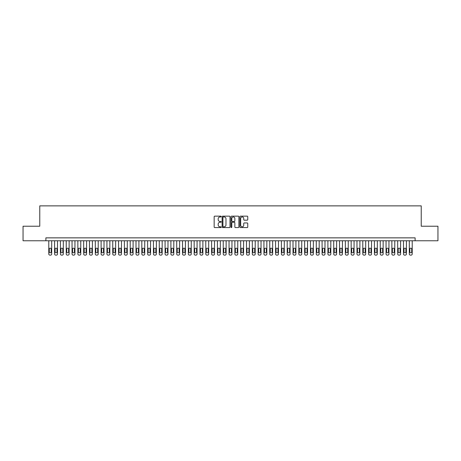 <?xml version="1.0" encoding="UTF-8"?>
<svg xmlns="http://www.w3.org/2000/svg" width="461" height="461" viewBox="0 0 461 461"><rect width="100%" height="100%" fill="white"/><g stroke="black" fill="none" stroke-linecap="round" stroke-linejoin="round"><path stroke-width="0.69" d="M221.194 216.555A0.398 0.398 0 0 0 220.796 216.157L214.734 216.157A0.57 0.57 0 0 0 214.163 216.728L214.163 227.002A0.57 0.57 0 0 0 214.734 227.573L220.796 227.573A0.398 0.398 0 0 0 221.194 227.175A0.398 0.398 0 0 0 220.796 226.772L220.012 226.772A1.827 1.827 0 0 1 218.186 224.945L218.186 224.092A1.827 1.827 0 0 1 220.012 222.265L220.796 222.265A0.398 0.398 0 0 0 221.194 221.862A0.398 0.398 0 0 0 220.796 221.464L220.012 221.464A1.827 1.827 0 0 1 218.186 219.638L218.186 218.785A1.827 1.827 0 0 1 220.012 216.958L220.796 216.958A0.398 0.398 0 0 0 221.194 216.555M247.182 220.179A0.57 0.57 0 0 0 247.753 219.609L247.753 216.728A0.57 0.57 0 0 0 247.182 216.157L240.446 216.157A0.57 0.57 0 0 0 239.876 216.728L239.876 227.002A0.57 0.57 0 0 0 240.446 227.573L247.182 227.573A0.57 0.57 0 0 0 247.753 227.002L247.753 223.522A0.57 0.57 0 0 0 247.182 222.951L244.301 222.951A0.57 0.57 0 0 0 243.731 223.522L243.731 225.245A1.527 1.527 0 0 1 242.204 226.772A1.527 1.527 0 0 1 240.677 225.245L240.677 218.485A1.527 1.527 0 0 1 242.204 216.958A1.527 1.527 0 0 1 243.731 218.485L243.731 219.609A0.57 0.57 0 0 0 244.301 220.179L247.182 220.179M45.875 240.763L23.05 240.763L23.05 226.224L39.767 226.224L39.767 205.871L421.233 205.871L421.233 226.224L437.95 226.224L437.95 240.763L415.125 240.763L415.125 237.859L45.875 237.859L45.875 240.763L415.125 240.763M229.999 216.728A0.57 0.57 0 0 0 229.428 216.157L222.692 216.157A0.57 0.57 0 0 0 222.121 216.728L222.121 227.002A0.57 0.57 0 0 0 222.692 227.573L229.428 227.573A0.57 0.57 0 0 0 229.999 227.002L229.999 216.728M231.572 216.157L238.308 216.157A0.57 0.57 0 0 1 238.879 216.728L238.879 227.002A0.57 0.57 0 0 1 238.308 227.573L235.421 227.573A0.57 0.57 0 0 1 234.851 227.002L234.851 222.836A0.57 0.57 0 0 0 234.28 222.265L232.367 222.265A0.57 0.57 0 0 0 231.797 222.836L231.797 227.175A0.398 0.398 0 0 1 231.399 227.573A0.398 0.398 0 0 1 231.001 227.175L231.001 216.728A0.57 0.57 0 0 1 231.572 216.157M223.32 216.958A0.398 0.398 0 0 0 222.922 217.356L222.922 226.374A0.398 0.398 0 0 0 223.32 226.772L224.15 226.772A1.827 1.827 0 0 0 225.976 224.945L225.976 218.785A1.827 1.827 0 0 0 224.15 216.958L223.32 216.958M234.851 218.514A1.527 1.527 0 0 0 233.324 216.987A1.527 1.527 0 0 0 231.797 218.514L231.797 220.894A0.57 0.57 0 0 0 232.367 221.464L234.28 221.464A0.57 0.57 0 0 0 234.851 220.894L234.851 218.514M51.69 240.763L51.69 253.965A1.164 1.164 90.5 0 1 50.526 255.129L49.944 255.129A1.164 1.164 90.5 0 1 48.78 253.965L48.78 240.763M51.165 251.867L51.165 249.078A0.928 0.928 90.5 0 0 50.237 248.151A0.928 0.928 90.5 0 0 49.304 249.078L49.304 251.867A0.928 0.928 90.5 0 0 50.237 252.801A0.928 0.928 90.5 0 0 51.165 251.867M57.504 240.763L57.504 253.965A1.164 1.164 90.5 0 1 56.34 255.129L55.758 255.129A1.164 1.164 90.5 0 1 54.594 253.965L54.594 240.763M56.98 251.867L56.98 249.078A0.928 0.928 90.5 0 0 56.052 248.151A0.928 0.928 90.5 0 0 55.118 249.078L55.118 251.867A0.928 0.928 90.5 0 0 56.052 252.801A0.928 0.928 90.5 0 0 56.98 251.867M63.318 240.763L63.318 253.965A1.164 1.164 90.5 0 1 62.154 255.129L61.572 255.129A1.164 1.164 90.5 0 1 60.414 253.965L60.414 240.763M62.794 251.867L62.794 249.078A0.928 0.928 90.5 0 0 61.866 248.151A0.928 0.928 90.5 0 0 60.933 249.078L60.933 251.867A0.928 0.928 90.5 0 0 61.866 252.801A0.928 0.928 90.5 0 0 62.794 251.867M69.133 240.763L69.133 253.965A1.164 1.164 90.5 0 1 67.969 255.129L67.387 255.129A1.164 1.164 90.5 0 1 66.228 253.965L66.228 240.763M68.608 251.867L68.608 249.078A0.928 0.928 90.5 0 0 67.681 248.151A0.928 0.928 90.5 0 0 66.747 249.078L66.747 251.867A0.928 0.928 90.5 0 0 67.681 252.801A0.928 0.928 90.5 0 0 68.608 251.867M74.947 240.763L74.947 253.965A1.164 1.164 90.5 0 1 73.783 255.129L73.207 255.129A1.164 1.164 90.5 0 1 72.043 253.965L72.043 240.763M74.423 251.867L74.423 249.078A0.928 0.928 90.5 0 0 73.495 248.151A0.928 0.928 90.5 0 0 72.567 249.078L72.567 251.867A0.928 0.928 90.5 0 0 73.495 252.801A0.928 0.928 90.5 0 0 74.423 251.867M80.761 240.763L80.761 253.965A1.164 1.164 90.5 0 1 79.603 255.129L79.021 255.129A1.164 1.164 90.5 0 1 77.857 253.965L77.857 240.763M80.243 251.867L80.243 249.078A0.928 0.928 90.5 0 0 79.309 248.151A0.928 0.928 90.5 0 0 78.382 249.078L78.382 251.867A0.928 0.928 90.5 0 0 79.309 252.801A0.928 0.928 90.5 0 0 80.243 251.867M86.582 240.763L86.582 253.965A1.164 1.164 90.5 0 1 85.418 255.129L84.836 255.129A1.164 1.164 90.5 0 1 83.671 253.965L83.671 240.763M86.057 251.867L86.057 249.078A0.928 0.928 90.5 0 0 85.124 248.151A0.928 0.928 90.5 0 0 84.196 249.078L84.196 251.867A0.928 0.928 90.5 0 0 85.124 252.801A0.928 0.928 90.5 0 0 86.057 251.867M92.396 240.763L92.396 253.965A1.164 1.164 90.5 0 1 91.232 255.129L90.65 255.129A1.164 1.164 90.5 0 1 89.486 253.965L89.486 240.763M91.872 251.867L91.872 249.078A0.928 0.928 90.5 0 0 90.938 248.151A0.928 0.928 90.5 0 0 90.01 249.078L90.01 251.867A0.928 0.928 90.5 0 0 90.938 252.801A0.928 0.928 90.5 0 0 91.872 251.867M98.21 240.763L98.21 253.965A1.164 1.164 90.5 0 1 97.046 255.129L96.464 255.129A1.164 1.164 90.5 0 1 95.3 253.965L95.3 240.763M97.686 251.867L97.686 249.078A0.928 0.928 90.5 0 0 96.752 248.151A0.928 0.928 90.5 0 0 95.825 249.078L95.825 251.867A0.928 0.928 90.5 0 0 96.752 252.801A0.928 0.928 90.5 0 0 97.686 251.867M104.025 240.763L104.025 253.965A1.164 1.164 90.5 0 1 102.861 255.129L102.279 255.129A1.164 1.164 90.5 0 1 101.115 253.965L101.115 240.763M103.5 251.867L103.5 249.078A0.928 0.928 90.5 0 0 102.573 248.151A0.928 0.928 90.5 0 0 101.639 249.078L101.639 251.867A0.928 0.928 90.5 0 0 102.573 252.801A0.928 0.928 90.5 0 0 103.5 251.867M109.839 240.763L109.839 253.965A1.164 1.164 90.5 0 1 108.675 255.129L108.093 255.129A1.164 1.164 90.5 0 1 106.929 253.965L106.929 240.763M109.315 251.867L109.315 249.078A0.928 0.928 90.5 0 0 108.387 248.151A0.928 0.928 90.5 0 0 107.453 249.078L107.453 251.867A0.928 0.928 90.5 0 0 108.387 252.801A0.928 0.928 90.5 0 0 109.315 251.867M115.653 240.763L115.653 253.965A1.164 1.164 90.5 0 1 114.489 255.129L113.907 255.129A1.164 1.164 90.5 0 1 112.749 253.965L112.749 240.763M115.129 251.867L115.129 249.078A0.928 0.928 90.5 0 0 114.201 248.151A0.928 0.928 90.5 0 0 113.268 249.078L113.268 251.867A0.928 0.928 90.5 0 0 114.201 252.801A0.928 0.928 90.5 0 0 115.129 251.867M121.468 240.763L121.468 253.965A1.164 1.164 90.5 0 1 120.304 255.129L119.722 255.129A1.164 1.164 90.5 0 1 118.563 253.965L118.563 240.763M120.943 251.867L120.943 249.078A0.928 0.928 90.5 0 0 120.016 248.151A0.928 0.928 90.5 0 0 119.082 249.078L119.082 251.867A0.928 0.928 90.5 0 0 120.016 252.801A0.928 0.928 90.5 0 0 120.943 251.867M127.282 240.763L127.282 253.965A1.164 1.164 90.5 0 1 126.118 255.129L125.542 255.129A1.164 1.164 90.5 0 1 124.378 253.965L124.378 240.763M126.758 251.867L126.758 249.078A0.928 0.928 90.5 0 0 125.83 248.151A0.928 0.928 90.5 0 0 124.902 249.078L124.902 251.867A0.928 0.928 90.5 0 0 125.83 252.801A0.928 0.928 90.5 0 0 126.758 251.867M133.096 240.763L133.096 253.965A1.164 1.164 90.5 0 1 131.938 255.129L131.356 255.129A1.164 1.164 90.5 0 1 130.192 253.965L130.192 240.763M132.578 251.867L132.578 249.078A0.928 0.928 90.5 0 0 131.644 248.151A0.928 0.928 90.5 0 0 130.717 249.078L130.717 251.867A0.928 0.928 90.5 0 0 131.644 252.801A0.928 0.928 90.5 0 0 132.578 251.867M138.917 240.763L138.917 253.965A1.164 1.164 90.5 0 1 137.753 255.129L137.171 255.129A1.164 1.164 90.5 0 1 136.007 253.965L136.007 240.763M138.392 251.867L138.392 249.078A0.928 0.928 90.5 0 0 137.459 248.151A0.928 0.928 90.5 0 0 136.531 249.078L136.531 251.867A0.928 0.928 90.5 0 0 137.459 252.801A0.928 0.928 90.5 0 0 138.392 251.867M144.731 240.763L144.731 253.965A1.164 1.164 90.5 0 1 143.567 255.129L142.985 255.129A1.164 1.164 90.5 0 1 141.821 253.965L141.821 240.763M144.207 251.867L144.207 249.078A0.928 0.928 90.5 0 0 143.273 248.151A0.928 0.928 90.5 0 0 142.345 249.078L142.345 251.867A0.928 0.928 90.5 0 0 143.273 252.801A0.928 0.928 90.5 0 0 144.207 251.867M150.545 240.763L150.545 253.965A1.164 1.164 90.5 0 1 149.381 255.129L148.799 255.129A1.164 1.164 90.5 0 1 147.635 253.965L147.635 240.763M150.021 251.867L150.021 249.078A0.928 0.928 90.5 0 0 149.087 248.151A0.928 0.928 90.5 0 0 148.16 249.078L148.16 251.867A0.928 0.928 90.5 0 0 149.087 252.801A0.928 0.928 90.5 0 0 150.021 251.867M156.36 240.763L156.36 253.965A1.164 1.164 90.5 0 1 155.196 255.129L154.614 255.129A1.164 1.164 90.5 0 1 153.45 253.965L153.45 240.763M155.835 251.867L155.835 249.078A0.928 0.928 90.5 0 0 154.908 248.151A0.928 0.928 90.5 0 0 153.974 249.078L153.974 251.867A0.928 0.928 90.5 0 0 154.908 252.801A0.928 0.928 90.5 0 0 155.835 251.867M162.174 240.763L162.174 253.965A1.164 1.164 90.5 0 1 161.01 255.129L160.428 255.129A1.164 1.164 90.5 0 1 159.264 253.965L159.264 240.763M161.65 251.867L161.65 249.078A0.928 0.928 90.5 0 0 160.722 248.151A0.928 0.928 90.5 0 0 159.788 249.078L159.788 251.867A0.928 0.928 90.5 0 0 160.722 252.801A0.928 0.928 90.5 0 0 161.65 251.867M167.988 240.763L167.988 253.965A1.164 1.164 90.5 0 1 166.824 255.129L166.242 255.129A1.164 1.164 90.5 0 1 165.084 253.965L165.084 240.763M167.464 251.867L167.464 249.078A0.928 0.928 90.5 0 0 166.536 248.151A0.928 0.928 90.5 0 0 165.603 249.078L165.603 251.867A0.928 0.928 90.5 0 0 166.536 252.801A0.928 0.928 90.5 0 0 167.464 251.867M173.803 240.763L173.803 253.965A1.164 1.164 90.5 0 1 172.639 255.129L172.057 255.129A1.164 1.164 90.5 0 1 170.898 253.965L170.898 240.763M173.278 251.867L173.278 249.078A0.928 0.928 90.5 0 0 172.351 248.151A0.928 0.928 90.5 0 0 171.417 249.078L171.417 251.867A0.928 0.928 90.5 0 0 172.351 252.801A0.928 0.928 90.5 0 0 173.278 251.867M179.617 240.763L179.617 253.965A1.164 1.164 90.5 0 1 178.453 255.129L177.877 255.129A1.164 1.164 90.5 0 1 176.713 253.965L176.713 240.763M179.093 251.867L179.093 249.078A0.928 0.928 90.5 0 0 178.165 248.151A0.928 0.928 90.5 0 0 177.237 249.078L177.237 251.867A0.928 0.928 90.5 0 0 178.165 252.801A0.928 0.928 90.5 0 0 179.093 251.867M185.431 240.763L185.431 253.965A1.164 1.164 90.5 0 1 184.273 255.129L183.691 255.129A1.164 1.164 90.5 0 1 182.527 253.965L182.527 240.763M184.913 251.867L184.913 249.078A0.928 0.928 90.5 0 0 183.979 248.151A0.928 0.928 90.5 0 0 183.052 249.078L183.052 251.867A0.928 0.928 90.5 0 0 183.979 252.801A0.928 0.928 90.5 0 0 184.913 251.867M191.252 240.763L191.252 253.965A1.164 1.164 90.5 0 1 190.088 255.129L189.506 255.129A1.164 1.164 90.5 0 1 188.342 253.965L188.342 240.763M190.727 251.867L190.727 249.078A0.928 0.928 90.5 0 0 189.794 248.151A0.928 0.928 90.5 0 0 188.866 249.078L188.866 251.867A0.928 0.928 90.5 0 0 189.794 252.801A0.928 0.928 90.5 0 0 190.727 251.867M197.066 240.763L197.066 253.965A1.164 1.164 90.5 0 1 195.902 255.129L195.32 255.129A1.164 1.164 90.5 0 1 194.156 253.965L194.156 240.763M196.542 251.867L196.542 249.078A0.928 0.928 90.5 0 0 195.608 248.151A0.928 0.928 90.5 0 0 194.68 249.078L194.68 251.867A0.928 0.928 90.5 0 0 195.608 252.801A0.928 0.928 90.5 0 0 196.542 251.867M202.88 240.763L202.88 253.965A1.164 1.164 90.5 0 1 201.716 255.129L201.134 255.129A1.164 1.164 90.5 0 1 199.97 253.965L199.97 240.763M202.356 251.867L202.356 249.078A0.928 0.928 90.5 0 0 201.422 248.151A0.928 0.928 90.5 0 0 200.495 249.078L200.495 251.867A0.928 0.928 90.5 0 0 201.422 252.801A0.928 0.928 90.5 0 0 202.356 251.867M208.695 240.763L208.695 253.965A1.164 1.164 90.5 0 1 207.531 255.129L206.949 255.129A1.164 1.164 90.5 0 1 205.785 253.965L205.785 240.763M208.17 251.867L208.17 249.078A0.928 0.928 90.5 0 0 207.243 248.151A0.928 0.928 90.5 0 0 206.309 249.078L206.309 251.867A0.928 0.928 90.5 0 0 207.243 252.801A0.928 0.928 90.5 0 0 208.17 251.867M214.509 240.763L214.509 253.965A1.164 1.164 90.5 0 1 213.345 255.129L212.763 255.129A1.164 1.164 90.5 0 1 211.599 253.965L211.599 240.763M213.985 251.867L213.985 249.078A0.928 0.928 90.5 0 0 213.057 248.151A0.928 0.928 90.5 0 0 212.123 249.078L212.123 251.867A0.928 0.928 90.5 0 0 213.057 252.801A0.928 0.928 90.5 0 0 213.985 251.867M220.323 240.763L220.323 253.965A1.164 1.164 90.5 0 1 219.159 255.129L218.577 255.129A1.164 1.164 90.5 0 1 217.419 253.965L217.419 240.763M219.799 251.867L219.799 249.078A0.928 0.928 90.5 0 0 218.871 248.151A0.928 0.928 90.5 0 0 217.938 249.078L217.938 251.867A0.928 0.928 90.5 0 0 218.871 252.801A0.928 0.928 90.5 0 0 219.799 251.867M226.138 240.763L226.138 253.965A1.164 1.164 90.5 0 1 224.974 255.129L224.392 255.129A1.164 1.164 90.5 0 1 223.233 253.965L223.233 240.763M225.613 251.867L225.613 249.078A0.928 0.928 90.5 0 0 224.686 248.151A0.928 0.928 90.5 0 0 223.752 249.078L223.752 251.867A0.928 0.928 90.5 0 0 224.686 252.801A0.928 0.928 90.5 0 0 225.613 251.867M231.952 240.763L231.952 253.965A1.164 1.164 90.5 0 1 230.788 255.129L230.212 255.129A1.164 1.164 90.5 0 1 229.048 253.965L229.048 240.763M231.428 251.867L231.428 249.078A0.928 0.928 90.5 0 0 230.5 248.151A0.928 0.928 90.5 0 0 229.572 249.078L229.572 251.867A0.928 0.928 90.5 0 0 230.5 252.801A0.928 0.928 90.5 0 0 231.428 251.867M237.767 240.763L237.767 253.965A1.164 1.164 90.5 0 1 236.608 255.129L236.026 255.129A1.164 1.164 90.5 0 1 234.862 253.965L234.862 240.763M237.248 251.867L237.248 249.078A0.928 0.928 90.5 0 0 236.314 248.151A0.928 0.928 90.5 0 0 235.387 249.078L235.387 251.867A0.928 0.928 90.5 0 0 236.314 252.801A0.928 0.928 90.5 0 0 237.248 251.867M243.581 240.763L243.581 253.965A1.164 1.164 90.5 0 1 242.423 255.129L241.841 255.129A1.164 1.164 90.5 0 1 240.677 253.965L240.677 240.763M243.062 251.867L243.062 249.078A0.928 0.928 90.5 0 0 242.129 248.151A0.928 0.928 90.5 0 0 241.201 249.078L241.201 251.867A0.928 0.928 90.5 0 0 242.129 252.801A0.928 0.928 90.5 0 0 243.062 251.867M249.401 240.763L249.401 253.965A1.164 1.164 90.5 0 1 248.237 255.129L247.655 255.129A1.164 1.164 90.5 0 1 246.491 253.965L246.491 240.763M248.877 251.867L248.877 249.078A0.928 0.928 90.5 0 0 247.943 248.151A0.928 0.928 90.5 0 0 247.015 249.078L247.015 251.867A0.928 0.928 90.5 0 0 247.943 252.801A0.928 0.928 90.5 0 0 248.877 251.867M255.215 240.763L255.215 253.965A1.164 1.164 90.5 0 1 254.051 255.129L253.469 255.129A1.164 1.164 90.5 0 1 252.305 253.965L252.305 240.763M254.691 251.867L254.691 249.078A0.928 0.928 90.5 0 0 253.757 248.151A0.928 0.928 90.5 0 0 252.83 249.078L252.83 251.867A0.928 0.928 90.5 0 0 253.757 252.801A0.928 0.928 90.5 0 0 254.691 251.867M261.03 240.763L261.03 253.965A1.164 1.164 90.5 0 1 259.866 255.129L259.284 255.129A1.164 1.164 90.5 0 1 258.12 253.965L258.12 240.763M260.505 251.867L260.505 249.078A0.928 0.928 90.5 0 0 259.578 248.151A0.928 0.928 90.5 0 0 258.644 249.078L258.644 251.867A0.928 0.928 90.5 0 0 259.578 252.801A0.928 0.928 90.5 0 0 260.505 251.867M266.844 240.763L266.844 253.965A1.164 1.164 90.5 0 1 265.68 255.129L265.098 255.129A1.164 1.164 90.5 0 1 263.934 253.965L263.934 240.763M266.32 251.867L266.32 249.078A0.928 0.928 90.5 0 0 265.392 248.151A0.928 0.928 90.5 0 0 264.458 249.078L264.458 251.867A0.928 0.928 90.5 0 0 265.392 252.801A0.928 0.928 90.5 0 0 266.32 251.867M272.658 240.763L272.658 253.965A1.164 1.164 90.5 0 1 271.494 255.129L270.912 255.129A1.164 1.164 90.5 0 1 269.748 253.965L269.748 240.763M272.134 251.867L272.134 249.078A0.928 0.928 90.5 0 0 271.206 248.151A0.928 0.928 90.5 0 0 270.273 249.078L270.273 251.867A0.928 0.928 90.5 0 0 271.206 252.801A0.928 0.928 90.5 0 0 272.134 251.867M278.473 240.763L278.473 253.965A1.164 1.164 90.5 0 1 277.309 255.129L276.727 255.129A1.164 1.164 90.5 0 1 275.569 253.965L275.569 240.763M277.948 251.867L277.948 249.078A0.928 0.928 90.5 0 0 277.021 248.151A0.928 0.928 90.5 0 0 276.087 249.078L276.087 251.867A0.928 0.928 90.5 0 0 277.021 252.801A0.928 0.928 90.5 0 0 277.948 251.867M284.287 240.763L284.287 253.965A1.164 1.164 90.5 0 1 283.123 255.129L282.547 255.129A1.164 1.164 90.5 0 1 281.383 253.965L281.383 240.763M283.763 251.867L283.763 249.078A0.928 0.928 90.5 0 0 282.835 248.151A0.928 0.928 90.5 0 0 281.907 249.078L281.907 251.867A0.928 0.928 90.5 0 0 282.835 252.801A0.928 0.928 90.5 0 0 283.763 251.867M290.102 240.763L290.102 253.965A1.164 1.164 90.5 0 1 288.943 255.129L288.361 255.129A1.164 1.164 90.5 0 1 287.197 253.965L287.197 240.763M289.583 251.867L289.583 249.078A0.928 0.928 90.5 0 0 288.649 248.151A0.928 0.928 90.5 0 0 287.722 249.078L287.722 251.867A0.928 0.928 90.5 0 0 288.649 252.801A0.928 0.928 90.5 0 0 289.583 251.867M295.916 240.763L295.916 253.965A1.164 1.164 90.5 0 1 294.758 255.129L294.176 255.129A1.164 1.164 90.5 0 1 293.012 253.965L293.012 240.763M295.397 251.867L295.397 249.078A0.928 0.928 90.5 0 0 294.464 248.151A0.928 0.928 90.5 0 0 293.536 249.078L293.536 251.867A0.928 0.928 90.5 0 0 294.464 252.801A0.928 0.928 90.5 0 0 295.397 251.867M301.736 240.763L301.736 253.965A1.164 1.164 90.5 0 1 300.572 255.129L299.99 255.129A1.164 1.164 90.5 0 1 298.826 253.965L298.826 240.763M301.212 251.867L301.212 249.078A0.928 0.928 90.5 0 0 300.278 248.151A0.928 0.928 90.5 0 0 299.35 249.078L299.35 251.867A0.928 0.928 90.5 0 0 300.278 252.801A0.928 0.928 90.5 0 0 301.212 251.867M307.55 240.763L307.55 253.965A1.164 1.164 90.5 0 1 306.386 255.129L305.804 255.129A1.164 1.164 90.5 0 1 304.64 253.965L304.64 240.763M307.026 251.867L307.026 249.078A0.928 0.928 90.5 0 0 306.092 248.151A0.928 0.928 90.5 0 0 305.165 249.078L305.165 251.867A0.928 0.928 90.5 0 0 306.092 252.801A0.928 0.928 90.5 0 0 307.026 251.867M313.365 240.763L313.365 253.965A1.164 1.164 90.5 0 1 312.201 255.129L311.619 255.129A1.164 1.164 90.5 0 1 310.455 253.965L310.455 240.763M312.84 251.867L312.84 249.078A0.928 0.928 90.5 0 0 311.913 248.151A0.928 0.928 90.5 0 0 310.979 249.078L310.979 251.867A0.928 0.928 90.5 0 0 311.913 252.801A0.928 0.928 90.5 0 0 312.84 251.867M319.179 240.763L319.179 253.965A1.164 1.164 90.5 0 1 318.015 255.129L317.433 255.129A1.164 1.164 90.5 0 1 316.269 253.965L316.269 240.763M318.655 251.867L318.655 249.078A0.928 0.928 90.5 0 0 317.727 248.151A0.928 0.928 90.5 0 0 316.793 249.078L316.793 251.867A0.928 0.928 90.5 0 0 317.727 252.801A0.928 0.928 90.5 0 0 318.655 251.867M324.993 240.763L324.993 253.965A1.164 1.164 90.5 0 1 323.829 255.129L323.247 255.129A1.164 1.164 90.5 0 1 322.083 253.965L322.083 240.763M324.469 251.867L324.469 249.078A0.928 0.928 90.5 0 0 323.541 248.151A0.928 0.928 90.5 0 0 322.608 249.078L322.608 251.867A0.928 0.928 90.5 0 0 323.541 252.801A0.928 0.928 90.5 0 0 324.469 251.867M330.808 240.763L330.808 253.965A1.164 1.164 90.5 0 1 329.644 255.129L329.062 255.129A1.164 1.164 90.5 0 1 327.904 253.965L327.904 240.763M330.283 251.867L330.283 249.078A0.928 0.928 90.5 0 0 329.356 248.151A0.928 0.928 90.5 0 0 328.422 249.078L328.422 251.867A0.928 0.928 90.5 0 0 329.356 252.801A0.928 0.928 90.5 0 0 330.283 251.867M336.622 240.763L336.622 253.965A1.164 1.164 90.5 0 1 335.458 255.129L334.882 255.129A1.164 1.164 90.5 0 1 333.718 253.965L333.718 240.763M336.098 251.867L336.098 249.078A0.928 0.928 90.5 0 0 335.17 248.151A0.928 0.928 90.5 0 0 334.242 249.078L334.242 251.867A0.928 0.928 90.5 0 0 335.17 252.801A0.928 0.928 90.5 0 0 336.098 251.867M342.437 240.763L342.437 253.965A1.164 1.164 90.5 0 1 341.278 255.129L340.696 255.129A1.164 1.164 90.5 0 1 339.532 253.965L339.532 240.763M341.918 251.867L341.918 249.078A0.928 0.928 90.5 0 0 340.984 248.151A0.928 0.928 90.5 0 0 340.057 249.078L340.057 251.867A0.928 0.928 90.5 0 0 340.984 252.801A0.928 0.928 90.5 0 0 341.918 251.867M348.251 240.763L348.251 253.965A1.164 1.164 90.5 0 1 347.093 255.129L346.511 255.129A1.164 1.164 90.5 0 1 345.347 253.965L345.347 240.763M347.732 251.867L347.732 249.078A0.928 0.928 90.5 0 0 346.799 248.151A0.928 0.928 90.5 0 0 345.871 249.078L345.871 251.867A0.928 0.928 90.5 0 0 346.799 252.801A0.928 0.928 90.5 0 0 347.732 251.867M354.071 240.763L354.071 253.965A1.164 1.164 90.5 0 1 352.907 255.129L352.325 255.129A1.164 1.164 90.5 0 1 351.161 253.965L351.161 240.763M353.547 251.867L353.547 249.078A0.928 0.928 90.5 0 0 352.613 248.151A0.928 0.928 90.5 0 0 351.685 249.078L351.685 251.867A0.928 0.928 90.5 0 0 352.613 252.801A0.928 0.928 90.5 0 0 353.547 251.867M359.885 240.763L359.885 253.965A1.164 1.164 90.5 0 1 358.721 255.129L358.139 255.129A1.164 1.164 90.5 0 1 356.975 253.965L356.975 240.763M359.361 251.867L359.361 249.078A0.928 0.928 90.5 0 0 358.428 248.151A0.928 0.928 90.5 0 0 357.5 249.078L357.5 251.867A0.928 0.928 90.5 0 0 358.428 252.801A0.928 0.928 90.5 0 0 359.361 251.867M365.7 240.763L365.7 253.965A1.164 1.164 90.5 0 1 364.536 255.129L363.954 255.129A1.164 1.164 90.5 0 1 362.79 253.965L362.79 240.763M365.175 251.867L365.175 249.078A0.928 0.928 90.5 0 0 364.248 248.151A0.928 0.928 90.5 0 0 363.314 249.078L363.314 251.867A0.928 0.928 90.5 0 0 364.248 252.801A0.928 0.928 90.5 0 0 365.175 251.867M371.514 240.763L371.514 253.965A1.164 1.164 90.5 0 1 370.35 255.129L369.768 255.129A1.164 1.164 90.5 0 1 368.604 253.965L368.604 240.763M370.99 251.867L370.99 249.078A0.928 0.928 90.5 0 0 370.062 248.151A0.928 0.928 90.5 0 0 369.128 249.078L369.128 251.867A0.928 0.928 90.5 0 0 370.062 252.801A0.928 0.928 90.5 0 0 370.99 251.867M377.329 240.763L377.329 253.965A1.164 1.164 90.5 0 1 376.164 255.129L375.582 255.129A1.164 1.164 90.5 0 1 374.418 253.965L374.418 240.763M376.804 251.867L376.804 249.078A0.928 0.928 90.5 0 0 375.876 248.151A0.928 0.928 90.5 0 0 374.943 249.078L374.943 251.867A0.928 0.928 90.5 0 0 375.876 252.801A0.928 0.928 90.5 0 0 376.804 251.867M383.143 240.763L383.143 253.965A1.164 1.164 90.5 0 1 381.979 255.129L381.397 255.129A1.164 1.164 90.5 0 1 380.239 253.965L380.239 240.763M382.618 251.867L382.618 249.078A0.928 0.928 90.5 0 0 381.691 248.151A0.928 0.928 90.5 0 0 380.757 249.078L380.757 251.867A0.928 0.928 90.5 0 0 381.691 252.801A0.928 0.928 90.5 0 0 382.618 251.867M388.957 240.763L388.957 253.965A1.164 1.164 90.5 0 1 387.793 255.129L387.217 255.129A1.164 1.164 90.5 0 1 386.053 253.965L386.053 240.763M388.433 251.867L388.433 249.078A0.928 0.928 90.5 0 0 387.505 248.151A0.928 0.928 90.5 0 0 386.577 249.078L386.577 251.867A0.928 0.928 90.5 0 0 387.505 252.801A0.928 0.928 90.5 0 0 388.433 251.867M394.772 240.763L394.772 253.965A1.164 1.164 90.5 0 1 393.613 255.129L393.031 255.129A1.164 1.164 90.5 0 1 391.867 253.965L391.867 240.763M394.253 251.867L394.253 249.078A0.928 0.928 90.5 0 0 393.319 248.151A0.928 0.928 90.5 0 0 392.392 249.078L392.392 251.867A0.928 0.928 90.5 0 0 393.319 252.801A0.928 0.928 90.5 0 0 394.253 251.867M400.586 240.763L400.586 253.965A1.164 1.164 90.5 0 1 399.428 255.129L398.846 255.129A1.164 1.164 90.5 0 1 397.682 253.965L397.682 240.763M400.067 251.867L400.067 249.078A0.928 0.928 90.5 0 0 399.134 248.151A0.928 0.928 90.5 0 0 398.206 249.078L398.206 251.867A0.928 0.928 90.5 0 0 399.134 252.801A0.928 0.928 90.5 0 0 400.067 251.867M406.406 240.763L406.406 253.965A1.164 1.164 90.5 0 1 405.242 255.129L404.66 255.129A1.164 1.164 90.5 0 1 403.496 253.965L403.496 240.763M405.882 251.867L405.882 249.078A0.928 0.928 90.5 0 0 404.948 248.151A0.928 0.928 90.5 0 0 404.02 249.078L404.02 251.867A0.928 0.928 90.5 0 0 404.948 252.801A0.928 0.928 90.5 0 0 405.882 251.867M412.22 240.763L412.22 253.965A1.164 1.164 90.5 0 1 411.056 255.129L410.474 255.129A1.164 1.164 90.5 0 1 409.31 253.965L409.31 240.763M411.696 251.867L411.696 249.078A0.928 0.928 90.5 0 0 410.763 248.151A0.928 0.928 90.5 0 0 409.835 249.078L409.835 251.867A0.928 0.928 90.5 0 0 410.763 252.801A0.928 0.928 90.5 0 0 411.696 251.867"/></g></svg>
